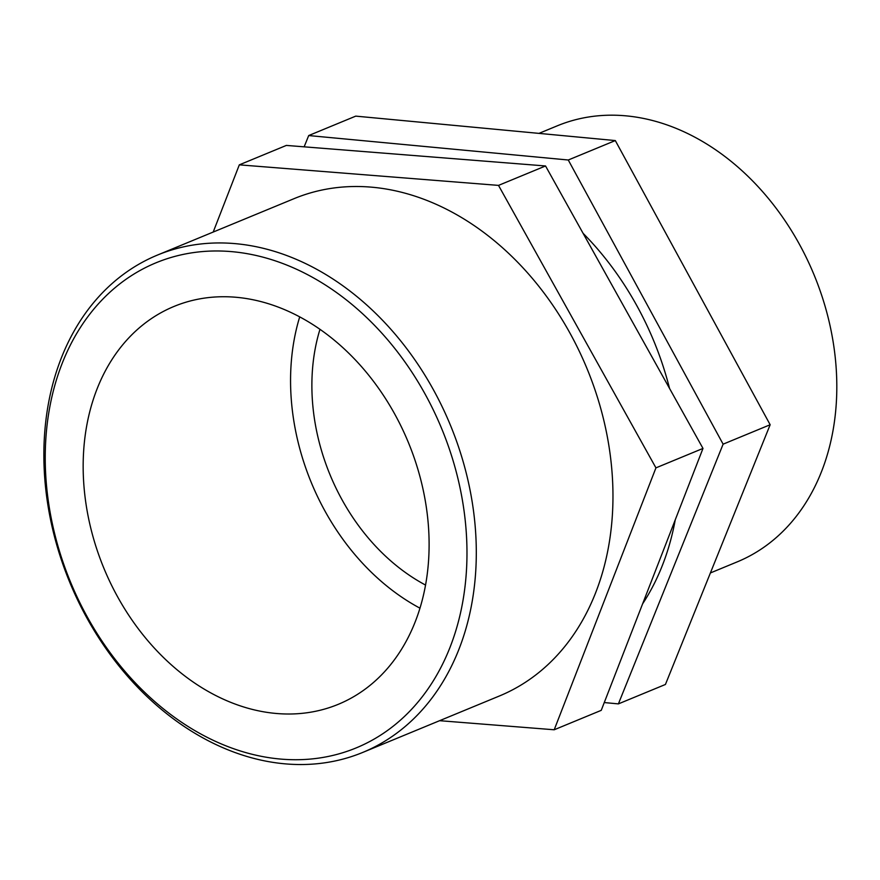 <?xml version="1.0" encoding="UTF-8"?>
<svg xmlns="http://www.w3.org/2000/svg" width="880" height="880" viewBox="0 0 880 880"><rect width="100%" height="100%" fill="white"/><g stroke="black" fill="none" stroke-linecap="round" stroke-linejoin="round"><path stroke-width="1.32" d="M615.307 140.569L355.74 116.127L308.704 135.553L568.271 160.006L615.307 140.569L770.154 424.743L665.434 684.464L618.387 703.89L604.263 702.559M304.15 146.828L308.704 135.553M568.271 160.006L723.118 444.169L770.154 424.743M723.118 444.169L618.387 703.89M545.545 165.968L286.352 145.42L239.316 164.846L498.509 185.394L545.545 165.968L702.988 448.426L601.238 710.347L554.202 729.773L439.604 720.687M213.202 232.045L239.316 164.846M498.509 185.394L655.941 467.863L702.988 448.426M655.941 467.863L554.202 729.773M538.967 133.386L557.205 125.851A235.862 180.51 67.6 0 1 814.099 274.934A235.862 180.51 67.6 0 1 737.286 561.847L710.391 572.957M286.055 763.928A269.027 205.898 -112.4 0 0 362.791 752.411A269.027 205.898 -112.4 0 0 450.395 425.15A269.027 205.898 -112.4 0 0 157.388 255.101A269.027 205.898 -112.4 0 0 53.999 534.699A269.027 205.898 -112.4 0 0 286.055 763.928M281.468 759.143A262.394 200.816 67.6 0 1 62.139 363.473A262.394 200.816 67.6 0 1 424.809 393.558A262.394 200.816 67.6 0 1 281.468 759.143M362.791 752.411L499.455 695.97A269.027 205.898 -112.4 0 0 587.059 368.709A269.027 205.898 -112.4 0 0 294.052 198.66L157.388 255.101M276.914 713.526A215.226 164.714 -112.4 0 0 338.305 704.308A215.226 164.714 -112.4 0 0 408.386 442.508A215.226 164.714 -112.4 0 0 173.976 306.46A215.226 164.714 -112.4 0 0 91.267 530.134A215.226 164.714 -112.4 0 0 276.914 713.526M642.609 603.856A269.027 205.898 -112.4 0 0 675.257 519.794M669.559 388.465A269.027 205.898 -112.4 0 0 583.066 233.288M299.695 316.921A215.226 164.714 -112.4 0 0 419.991 608.19M319.957 329.362A188.694 144.408 -112.4 0 0 425.579 585.079"/></g></svg>
